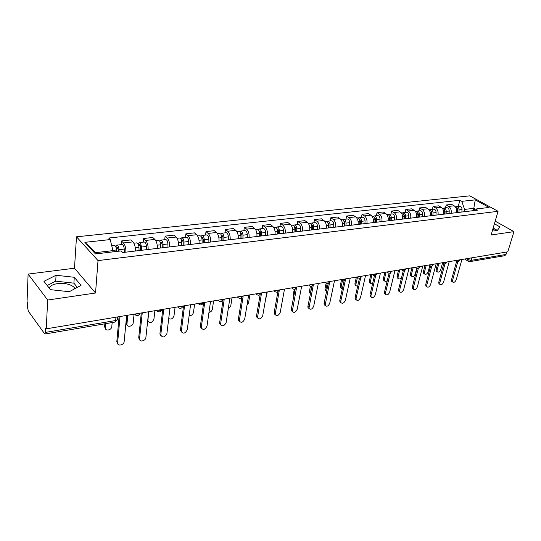 <?xml version="1.0" encoding="UTF-8"?>
<svg xmlns="http://www.w3.org/2000/svg" width="541" height="541" viewBox="0 0 541 541"><rect width="100%" height="100%" fill="white"/><g stroke="black" fill="none" stroke-linecap="round" stroke-linejoin="round"><path stroke-width="0.81" d="M492.919 228.877L494.717 230.202M49.19 288.082C50.151 285.804 52.971 284.309 57.657 283.585C64.954 282.916 70.445 284.167 74.131 287.325L75.016 288.63M28.105 274.084L47.676 300.032L46.249 328.833L507.796 251.829L513.95 231.649L491.127 234.99L498.065 211.308L469.784 195.849L76.491 236.802L74.489 268.208L28.105 274.084L27.05 302L27.584 302.75L27.422 307.024L28.389 311.285L44.802 334.034L45.444 332.411L115.673 320.522C117.37 320.13 117.924 319.46 117.329 318.514L117.471 316.945M47.676 300.032L95.534 293.012L98.022 260.593L498.065 211.308M46.249 328.833L45.66 328.015L45.444 332.411M513.95 231.649L495.184 221.147M506.775 251.998L506.031 254.453L504.787 255.683L469.886 261.628L471.116 260.363L506.031 254.453M456.57 212.654C457.057 209.597 456.239 207.304 454.129 205.79L451.674 204.397L446.224 204.998L448.672 206.405C450.781 207.927 451.6 210.233 451.12 213.31M445.473 207.852L446.224 204.998M443.586 214.209C444.06 211.105 443.248 208.792 441.138 207.25L438.697 205.83L433.098 206.452L435.546 207.879C437.649 209.428 438.467 211.761 437.994 214.878M432.36 209.34L433.098 206.452M430.264 215.798C430.731 212.66 429.912 210.314 427.809 208.752L425.375 207.311L419.633 207.94L422.068 209.394C424.164 210.963 424.983 213.33 424.523 216.481M418.903 210.862L419.633 207.94M416.59 217.435C417.043 214.256 416.225 211.869 414.129 210.287L411.701 208.819L405.811 209.475L408.232 210.949C410.321 212.545 411.146 214.939 410.7 218.138M405.094 212.43L405.811 209.475M402.551 219.112C402.991 215.893 402.173 213.479 400.083 211.862L397.669 210.375L391.616 211.044L394.031 212.545C396.107 214.168 396.932 216.596 396.499 219.835M390.913 214.04L391.616 211.044M388.127 220.829C388.553 217.57 387.735 215.122 385.659 213.485L383.251 211.971L377.036 212.66L379.437 214.182C381.506 215.832 382.331 218.3 381.905 221.573M376.347 215.69L377.036 212.66M373.31 222.601C373.723 219.301 372.898 216.819 370.835 215.149L368.441 213.614L362.057 214.317L364.438 215.873C366.5 217.543 367.325 220.045 366.913 223.365M361.381 217.387L362.057 214.317M358.074 224.42C358.473 221.073 357.648 218.557 355.599 216.86L353.219 215.298L346.653 216.021L349.019 217.604C351.068 219.308 351.893 221.844 351.501 225.205M345.997 219.132L346.653 216.021M342.412 226.294C342.791 222.899 341.966 220.343 339.931 218.625L337.57 217.029L330.815 217.78L333.168 219.382C335.197 221.12 336.022 223.69 335.65 227.098M330.179 220.931L330.815 217.78M326.291 228.221C326.663 224.779 325.831 222.189 323.809 220.437L321.476 218.814L314.524 219.578L316.85 221.215C318.865 222.98 319.69 225.59 319.332 229.053M313.902 222.777L314.524 219.578M309.709 230.202C310.054 226.713 309.229 224.082 307.22 222.297L304.908 220.647L297.753 221.438L300.059 223.102C302.054 224.9 302.886 227.551 302.541 231.054M297.158 224.677L297.753 221.438M292.634 232.238C292.958 228.708 292.133 226.03 290.145 224.217L287.853 222.534L280.488 223.352L282.767 225.049C284.749 226.875 285.574 229.567 285.256 233.124M279.913 226.632L280.488 223.352M275.044 234.341C275.349 230.757 274.524 228.038 272.556 226.192L270.29 224.474L262.703 225.32L264.955 227.044C266.909 228.911 267.741 231.643 267.437 235.247M262.155 228.647L262.703 225.32M256.914 236.505C257.205 232.873 256.373 230.114 254.432 228.228L252.201 226.483L244.376 227.348L246.601 229.114C248.529 231.007 249.354 233.786 249.076 237.445M243.849 230.723L244.376 227.348M238.229 238.737C238.493 235.051 237.668 232.245 235.754 230.331L233.55 228.545L225.482 229.438L227.673 231.237C229.573 233.171 230.398 235.991 230.148 239.704M224.982 232.86L225.482 229.438M218.949 241.043C219.193 237.296 218.368 234.449 216.481 232.495L214.31 230.676L205.993 231.595L208.143 233.428C210.016 235.403 210.841 238.27 210.611 242.037M205.526 235.071L205.993 231.595M199.061 243.416C199.271 239.616 198.452 236.721 196.599 234.726L194.469 232.873L185.881 233.82L187.991 235.693C189.83 237.702 190.655 240.623 190.452 244.444M185.441 237.343L185.881 233.82M178.523 245.871C178.706 242.01 177.888 239.068 176.068 237.032L173.979 235.139L165.113 236.119L167.183 238.033C168.988 240.082 169.8 243.051 169.631 246.933M164.707 239.697L165.113 236.119M157.309 248.407C157.458 244.485 156.647 241.489 154.861 239.42L152.819 237.485L143.663 238.5L145.678 240.447C147.443 242.544 148.261 245.56 148.119 249.502M143.291 242.125L143.663 238.5M135.378 251.024C135.5 247.041 134.689 243.998 132.951 241.881L130.956 239.906L121.488 240.955L123.456 242.95C125.174 245.08 125.985 248.15 125.877 252.16M121.157 244.64L121.488 240.955M473.233 210.341L473.794 208.339L464.563 209.421L463.914 211.781M464.563 209.421L461.811 201.333L475.248 199.872L489.098 207.453L475.627 209.042L472.469 210.76M112.859 251.89L112.968 250.618L95.723 252.64L84.876 242.334L95.466 253.945L121.157 250.909L122.726 252.532L477.595 210.145L475.627 209.042M84.876 242.334L110.202 239.575L112.968 250.618M461.811 201.333L459.911 200.271L108.707 238.033L110.202 239.575M76.491 236.802L98.022 260.593M492.614 229.925L497.226 230.527L499.985 226.902L494.42 223.764M74.489 268.208L95.534 293.012M50.414 289.665L69.275 291.714L81.035 285.391L74.273 277.283L56.048 275.254L43.956 281.313L50.414 289.665M95.723 252.64L96.771 253.79M475.336 209.205L473.794 208.339L475.248 199.872M458.254 206.398L459.911 200.271M497.328 230.392L493.169 228.031M77.363 287.366L73.894 283.159L55.73 281.158L47.202 285.513M55.73 281.158L56.048 275.254M73.894 283.159L74.273 277.283M452.208 281.726L451.654 281.361L451.525 279.751L456.584 261.546M457.767 261.702L452.547 280.427L452.675 282.037C453.987 282.801 455.177 282.037 456.246 279.738L461.926 259.484M457.821 212.505L457.984 209.671L457.388 208.244M458.951 212.37L459.093 209.881C459.005 207.805 458.2 206.703 456.672 206.581L455.982 206.824M461.872 212.025L462.021 209.543C461.933 207.474 461.121 206.371 459.6 206.249L456.672 206.581M438.92 263.318L437.067 270.223L437.216 271.812C438.541 272.59 439.718 271.846 440.753 269.587L442.524 263.014M457.564 212.539L457.706 210.043C457.618 207.967 456.814 206.865 455.285 206.736L455.258 206.743M436.79 271.535L436.235 271.163L436.08 269.574L437.703 263.521M439.515 284.099L438.92 283.7L438.792 282.111L443.762 263.771M444.952 263.859L439.813 282.794L439.934 284.383C441.287 285.215 442.504 284.451 443.6 282.091L449.206 261.601M426.497 286.534L425.855 286.094L425.733 284.525L430.609 266.05M431.819 266.064L426.748 285.229L426.869 286.798C428.256 287.684 429.507 286.919 430.636 284.505L436.161 263.778M444.966 214.04L445.121 211.173L444.459 209.685M446.088 213.911L446.23 211.389C446.136 209.286 445.324 208.17 443.809 208.042L443.099 208.292M449.084 213.553L449.226 211.037C449.131 208.941 448.327 207.825 446.805 207.697L443.809 208.042M426.2 265.442L424.381 272.421L424.523 273.996C425.882 274.828 427.092 274.091 428.154 271.765L429.764 265.658M444.668 214.08L444.803 211.551C444.709 209.448 443.904 208.332 442.389 208.204L442.267 208.217M424.144 273.739L423.542 273.333L423.393 271.758L424.989 265.645M431.779 215.616L431.928 212.708L431.197 211.173M432.895 215.487L433.03 212.931C432.928 210.801 432.124 209.671 430.609 209.536L429.885 209.807M435.972 215.115L436.107 212.572C436.005 210.449 435.201 209.32 433.686 209.191L430.609 209.536M413.168 267.619L411.37 274.672L411.512 276.228C412.905 277.127 414.149 276.383 415.238 274.003L416.712 268.262M431.441 215.656L431.569 213.1C431.468 210.97 430.663 209.84 429.148 209.705L428.939 209.725M411.18 275.998L410.538 275.558L410.389 274.003L411.958 267.815M413.141 289.036L412.452 288.549L412.33 287.007L417.111 268.383M418.342 268.316L413.344 287.717L413.466 289.266C414.886 290.219 416.178 289.462 417.334 286.98L422.778 266.016M399.441 291.599L398.703 291.072L398.589 289.557L403.268 270.77M404.512 270.608L399.596 290.28L399.711 291.795C401.172 292.823 402.497 292.066 403.687 289.516L409.037 268.309M385.381 294.236L384.583 293.648L384.475 292.167L389.053 273.205M390.311 272.941L385.476 292.904L385.584 294.385C387.085 295.494 388.452 294.744 389.682 292.12L394.93 270.662M418.24 217.232L418.382 214.29L417.591 212.694M419.356 217.103L419.478 214.52C419.376 212.363 418.572 211.213 417.064 211.071L416.32 211.362M422.514 216.725L422.636 214.148C422.535 211.998 421.73 210.855 420.222 210.713L417.064 211.071M399.799 269.844L398.034 276.985L398.169 278.514C399.238 279.454 400.408 278.987 401.686 277.114M417.862 217.279L417.983 214.689C417.875 212.532 417.07 211.382 415.569 211.24L415.251 211.281M397.892 278.317L397.195 277.831L397.06 276.302L398.602 270.047M404.35 218.895L404.479 215.913L403.627 214.27M405.452 218.76L405.567 216.143C405.459 213.959 404.654 212.796 403.16 212.654L402.403 212.958M408.698 218.375L408.813 215.764C408.705 213.587 407.9 212.424 406.399 212.282L403.16 212.654M386.085 272.137L384.353 279.352L384.482 280.853C385.145 281.678 386.071 281.591 387.268 280.596M403.917 218.943L404.032 216.326C403.917 214.135 403.119 212.971 401.625 212.823L401.206 212.87M384.259 280.698L383.515 280.164L383.38 278.662L384.894 272.333M390.081 220.6L390.203 217.577L389.283 215.893M391.177 220.464L391.285 217.813C391.17 215.602 390.365 214.419 388.884 214.27L388.107 214.601M394.504 220.072L394.619 217.428C394.497 215.217 393.699 214.04 392.211 213.891L388.884 214.27M372.012 274.483L370.315 281.787L370.443 283.254L372.621 283.558M389.601 220.654L389.703 218.003C389.588 215.785 388.79 214.601 387.302 214.452L386.768 214.506M370.281 283.132L369.476 282.544L369.354 281.077L370.835 274.679M370.943 296.935L370.085 296.292L369.983 294.852L374.46 275.7M375.738 275.315L370.984 295.596L371.079 297.043C372.621 298.24 374.027 297.489 375.298 294.798L380.438 273.077M375.42 222.351L375.535 219.288L374.555 217.57M376.509 222.223L376.61 219.531C376.489 217.286 375.691 216.089 374.216 215.933L373.418 216.285M379.931 221.81L380.032 219.132C379.91 216.894 379.113 215.703 377.632 215.548L374.216 215.933M357.432 277.492L355.91 284.282L356.025 285.709L357.642 286.331M374.893 222.412L374.987 219.72C374.866 217.475 374.061 216.272 372.593 216.116L371.944 216.19M355.931 285.641L355.072 284.992L354.95 283.565L356.397 277.087M356.113 299.714L355.187 299.004L355.099 297.604L359.467 278.25M360.759 277.716L356.093 298.368L356.181 299.768C357.757 301.06 359.204 300.316 360.522 297.543L365.547 275.558M360.36 224.15L360.455 221.046L359.413 219.294M361.442 224.021L361.53 221.296C361.395 219.024 360.604 217.807 359.136 217.644L358.325 218.023M364.952 223.602L365.047 220.884C364.918 218.618 364.12 217.408 362.653 217.245L359.136 217.644M342.473 280.59L341.121 286.845L341.229 288.231L342.297 288.962M359.772 224.217L359.86 221.492C359.731 219.213 358.933 217.996 357.473 217.834L356.695 217.922M341.202 288.211L340.275 287.494L340.167 286.115L341.533 279.792M345.381 280.137L340.789 301.215L340.864 302.561L339.883 301.783L339.802 300.438L344.056 280.847M339.883 301.783L340.864 302.561C342.48 303.954 343.975 303.224 345.347 300.37L350.243 278.115M344.874 225.996L344.962 222.851L343.853 221.073M345.942 225.874L346.017 223.108C345.882 220.802 345.09 219.572 343.643 219.403L342.805 219.815M349.554 225.441L349.635 222.689C349.5 220.39 348.708 219.159 347.254 218.99L343.643 219.403M327.163 283.558L325.932 289.476L326.568 291.43M344.225 226.077L344.306 223.311C344.164 221.005 343.373 219.768 341.926 219.599L341.019 219.7M326.04 290.842L325.08 290.064L324.985 288.732L326.135 283.18M325.148 305.489L324.147 304.637L324.079 303.345L328.218 283.504M329.577 282.524L325.121 305.428C326.778 306.936 328.319 306.213 329.74 303.271L334.514 280.738M328.948 227.903L329.023 224.711L327.846 222.912M330.003 227.775L330.071 224.975C329.929 222.642 329.138 221.384 327.704 221.208L326.845 221.654M333.723 227.328L333.79 224.542C333.648 222.209 332.857 220.958 331.423 220.789L327.704 221.208M311.488 286.331L310.46 293.574M328.238 227.984L328.306 225.184C328.157 222.845 327.373 221.587 325.939 221.411L324.898 221.526M310.439 293.54L309.466 292.695L309.384 291.423L310.406 286.297M308.979 308.492L307.964 307.565L307.91 306.341L311.927 286.203M313.374 284.701L308.931 308.37C310.622 310 312.211 309.29 313.699 306.253L318.324 283.437M312.556 229.857L312.617 226.625L311.386 224.813M313.604 229.736L313.658 226.895C313.51 224.529 312.725 223.25 311.305 223.068L310.426 223.555M317.432 229.276L317.486 226.449C317.337 224.089 316.553 222.818 315.132 222.635L311.305 223.068M311.785 229.952L311.839 227.112C311.69 224.738 310.906 223.46 309.486 223.277L308.302 223.413M293.831 296.001L293.357 294.182L294.297 289.225M292.343 311.575L291.315 310.568L291.274 309.418L295.17 288.948M296.664 287.055L292.275 311.393C294 313.144 295.643 312.455 297.192 309.324L301.668 286.216M295.69 231.873L295.738 228.6L294.439 226.78M296.725 231.751L296.766 228.877C296.603 226.469 295.826 225.171 294.426 224.982L293.526 225.516M300.661 231.278L300.708 228.41C300.553 226.016 299.768 224.725 298.361 224.535L294.426 224.982M294.852 231.974L294.892 229.093C294.737 226.686 293.952 225.387 292.559 225.198L291.214 225.347M276.836 297.753L277.817 291.795M275.22 314.747L274.186 313.658L274.159 312.59L277.925 291.721M279.366 289.942L275.132 314.497C276.891 316.39 278.581 315.721 280.204 312.482L284.519 289.077M278.324 233.949L278.351 230.622L276.999 228.816M279.339 233.827L279.366 230.906C279.203 228.471 278.426 227.152 277.046 226.956L276.12 227.538M283.396 233.34L283.43 230.432C283.261 228.004 282.49 226.686 281.104 226.496L277.046 226.956M265.225 301.378L267.261 291.957M277.411 234.057L277.438 231.135C277.269 228.687 276.498 227.369 275.119 227.173L273.618 227.342M257.59 318.013L256.542 316.83L256.529 315.856L260.174 294.5M261.546 292.911L257.482 317.689C259.267 319.724 261.019 319.075 262.716 315.734L266.855 292.025M260.431 236.086L260.444 232.711L259.031 230.926M261.425 235.964L261.445 233.009C261.269 230.527 260.498 229.188 259.139 228.985L258.192 229.634M265.611 235.47L265.624 232.515C265.455 230.047 264.684 228.715 263.318 228.512L259.139 228.985M246.96 305.361L248.562 302.879L249.888 294.859M259.443 236.201L259.457 233.239C259.281 230.757 258.517 229.418 257.158 229.215L255.48 229.404M239.42 321.374L238.371 320.089L238.371 319.217L241.901 297.239M243.18 295.974L239.298 320.962C241.117 323.166 242.916 322.537 244.708 319.089L248.657 295.061M241.989 238.29L241.989 234.868L240.887 232.907L240.515 233.124M242.97 238.168L242.97 235.166C242.787 232.65 242.023 231.291 240.684 231.081L239.717 231.798M247.278 237.655L247.284 234.666C247.102 232.157 246.338 230.797 244.992 230.594L240.684 231.081M228.234 308.972L230.743 305.969L232.008 297.841M240.921 238.419L240.921 235.409C240.738 232.887 239.974 231.521 238.642 231.311L236.782 231.521M220.701 324.83L219.653 322.679L223.115 299.64M224.251 299.132L220.559 324.336C222.398 326.703 224.265 326.108 226.145 322.537L229.891 298.192M222.973 240.562L222.953 237.086L221.871 235.092L221.431 235.416M223.933 240.447L223.92 237.398C223.724 234.841 222.973 233.455 221.654 233.239L220.667 234.043M228.376 239.913L228.363 236.877C228.174 234.334 227.423 232.955 226.104 232.731L221.654 233.239M208.968 312.394C210.787 312.056 211.93 310.974 212.397 309.148L213.587 300.911M221.824 240.698L221.803 237.641C221.607 235.085 220.856 233.698 219.551 233.475L217.496 233.712M201.394 328.394L200.359 326.257L203.659 302.568M204.721 302.392L201.245 327.805C203.105 330.355 205.025 329.787 207.014 326.095L210.544 301.418M203.355 242.902L203.315 239.379L202.246 237.35L201.746 237.824M204.295 242.794L204.261 239.697C204.058 237.1 203.315 235.693 202.03 235.463L201.022 236.376M208.88 242.246L208.853 239.156C208.65 236.573 207.906 235.173 206.615 234.943L202.03 235.463M189.14 315.64C191.331 315.816 192.779 314.74 193.495 312.421L194.611 304.076M202.118 243.051L202.084 239.954C201.874 237.357 201.13 235.944 199.852 235.714L197.6 235.971M181.478 332.066L180.464 329.936L183.534 305.929M184.562 305.753L181.323 331.376C183.196 334.115 185.178 333.581 187.274 329.767L190.574 304.752M183.108 245.323L183.047 241.739L181.992 239.677L181.438 240.366M184.021 245.215L183.974 242.07C183.757 239.433 183.02 237.999 181.769 237.763L180.741 238.797M188.755 244.647L188.714 241.516C188.498 238.892 187.761 237.458 186.503 237.229L181.769 237.763M168.711 318.595C171.105 319.663 172.87 318.73 174.013 315.795L175.054 307.342M181.776 245.479L181.722 242.334C181.505 239.697 180.775 238.256 179.524 238.02L177.049 238.297M160.92 335.846L159.92 333.743L162.753 309.391M163.754 309.229L160.765 335.062C162.645 337.997 164.694 337.496 166.912 333.554L169.962 308.194M162.199 247.819L162.117 244.18L161.076 242.077L160.481 243.105L161.887 242.95M163.084 247.71L163.017 244.518C162.794 241.847 162.07 240.387 160.846 240.136L159.805 241.333M167.981 247.129L167.913 243.95C167.69 241.279 166.966 239.825 165.735 239.582L160.846 240.136M148.809 311.717L147.862 320.685C149.742 323.599 151.764 323.133 153.921 319.278L154.875 310.71M160.765 247.988L160.697 244.796C160.467 242.111 159.744 240.65 158.527 240.4L155.828 240.704M148.031 321.489L147.646 321.198M139.686 339.748L138.706 337.882L141.282 312.975M142.256 312.813L139.537 338.862C139.301 342.473 145.657 341.06 145.887 337.469L148.667 311.744M140.592 250.402L140.491 246.703L139.47 244.566L138.699 245.411M141.458 250.3L141.37 247.054C141.133 244.336 140.417 242.848 139.233 242.591L138.178 243.998M146.51 249.692L146.428 246.459C146.192 243.754 145.482 242.273 144.285 242.016L139.233 242.591M138.753 245.628L140.261 245.452M127.798 315.227L126.946 324.16C126.736 327.724 132.998 326.406 133.194 322.869L134.06 314.179M139.057 250.584L138.963 247.332C138.726 244.613 138.016 243.119 136.832 242.862L133.891 243.193M127.108 325.067L126.148 323.234L126.892 315.376M117.755 343.772L116.802 341.784L119.094 316.674M120.034 316.519L117.62 342.784C117.208 346.592 123.97 345.246 124.166 341.506L126.662 315.417M118.202 251.261L118.134 249.313L117.126 247.129L116.592 248.191L116.159 247.737M119.034 251.159L118.986 249.672C118.736 246.906 118.033 245.391 116.89 245.12L115.828 246.811M124.322 252.343L124.22 249.063C123.97 246.304 123.267 244.796 122.11 244.532L116.89 245.12M116.281 248.224L117.904 248.035M105.698 323.66L105.36 327.751C104.981 331.498 111.642 330.26 111.804 326.575L112.156 322.558M116.552 251.45L116.498 249.962C116.247 247.196 115.551 245.675 114.408 245.404L111.737 245.709M105.509 328.759L104.582 326.798L104.832 323.809M135.926 313.868L138.543 314.023L140.241 313.151M157.871 310.209L160.434 310.365L162.043 309.513M179.098 306.666L181.607 306.821L183.142 305.99M199.649 303.237L202.104 303.393L203.565 302.588M219.551 299.917L221.952 300.072L223.345 299.288M238.838 296.698L241.191 296.853L242.517 296.089M257.536 293.58L259.842 293.736L261.1 292.985M275.673 290.558L277.925 290.706L279.136 289.976M293.276 287.616L295.481 287.771L296.63 287.061M310.358 284.769L312.522 284.924L313.618 284.228M326.953 282.003L329.077 282.152L330.118 281.469M343.075 279.312L345.158 279.46L346.152 278.798M358.744 276.694L360.793 276.85L361.74 276.194M373.987 274.152L375.995 274.307L376.894 273.665M388.81 271.683L390.778 271.832L391.643 271.21M403.234 269.276L405.175 269.425L405.993 268.816M417.28 266.929L419.18 267.078L419.965 266.483M430.961 264.65L432.827 264.799L433.571 264.211M444.283 262.426L446.122 262.574L446.832 262M457.267 260.262L459.072 260.41L459.749 259.842M466.457 258.726L467.891 259.619L471.116 260.363L471.84 257.827M468.229 258.429L468.026 261.114L469.886 261.628M145.678 240.447L154.861 239.42M167.183 238.033L176.068 237.032M187.991 235.693L196.599 234.726M208.143 233.428L216.481 232.495M227.673 231.237L235.754 230.331M246.601 229.114L254.432 228.228M264.955 227.044L272.556 226.192M282.767 225.049L290.145 224.217M300.059 223.102L307.22 222.297M316.85 221.215L323.809 220.437M333.168 219.382L339.931 218.625M349.019 217.604L355.599 216.86M364.438 215.873L370.835 215.149M379.437 214.182L385.659 213.485M394.031 212.545L400.083 211.862M408.232 210.949L414.129 210.287M422.068 209.394L427.809 208.752M435.546 207.879L441.138 207.25M448.672 206.405L454.129 205.79M123.456 242.95L132.951 241.881M455.718 260.519L456.381 261.452M442.734 262.683L443.417 263.623M429.412 264.907L430.115 265.854M415.731 267.186L416.462 268.14M401.692 269.533L402.443 270.486M387.268 271.94L388.046 272.901M372.445 274.409L373.243 275.383M357.209 276.951L358.034 277.932M341.54 279.569L342.392 280.549M325.425 282.253L326.304 283.241M308.837 285.019L309.743 286.013M291.761 287.873L292.688 288.867M278.926 290.294C277.58 292.593 275.998 292.762 274.172 290.808L275.126 291.809M237.357 296.948L238.365 297.956M218.084 300.16L219.112 301.175M198.195 303.481L199.244 304.495M177.658 306.909L178.733 307.924M156.45 310.446L157.539 311.46M134.526 314.105L135.635 315.119M115.97 317.195L115.673 320.522L114.888 322.091L117.262 319.839M468.432 261.391L464.672 259.024M452.547 280.427L451.525 279.751M459.093 209.881L462.021 209.543M456.692 210.165L457.706 210.043M436.08 269.574L437.067 270.223M439.813 282.794L438.792 282.111M426.748 285.229L425.733 284.525M446.23 211.389L449.226 211.037M443.708 211.68L444.803 211.551M423.393 271.758L424.381 272.421M433.03 212.931L436.107 212.572M430.379 213.242L431.569 213.1M410.389 274.003L411.37 274.672M413.344 287.717L412.33 287.007M399.596 290.28L398.589 289.557M385.476 292.904L384.475 292.167M417.828 213.343L418.179 213.303M419.478 214.52L422.636 214.148M416.692 214.845L417.983 214.689M397.06 276.302L398.034 276.985M403.877 214.953L404.276 214.905M405.567 216.143L408.813 215.764M402.646 216.488L404.032 216.326M383.38 278.662L384.353 279.352M389.547 216.61L389.993 216.562M391.285 217.813L394.619 217.428M388.215 218.172L389.703 218.003M369.354 281.077L370.315 281.787M370.984 295.596L369.983 294.852M374.825 218.314L375.326 218.26M376.61 219.531L380.032 219.132M373.385 219.91L374.987 219.72M354.95 283.565L355.91 284.282M356.093 298.368L355.099 297.604M359.697 220.065L360.252 220.004M361.53 221.296L365.047 220.884M358.142 221.695L359.86 221.492M340.167 286.115L341.121 286.845M340.789 301.215L339.802 300.438M344.137 221.864L344.752 221.796M346.017 223.108L349.635 222.689M342.467 223.528L344.306 223.311M324.985 288.732L325.932 289.476M325.06 304.143L324.079 303.345M328.137 223.717L328.806 223.636M330.071 224.975L333.79 224.542M326.338 225.414L328.306 225.184M309.384 291.423L310.324 292.181M308.877 307.153L307.91 306.341M311.67 225.624L312.407 225.536M313.658 226.895L317.486 226.449M309.743 227.355L311.839 227.112M293.357 294.182L294.061 294.777M292.235 310.243L291.274 309.418M294.717 227.585L295.521 227.49M296.766 228.877L300.708 228.41M292.654 229.357L294.892 229.093M275.105 313.435L274.159 312.59M277.256 229.6L278.135 229.499M279.366 230.906L283.43 230.432M275.051 231.413L277.438 231.135M257.462 316.715L256.529 315.856M259.274 231.683L260.228 231.575M261.445 233.009L265.624 232.515M256.907 233.536L259.457 233.239M239.291 320.096L238.371 319.217M240.731 233.827L241.766 233.705M242.97 235.166L247.284 234.666M238.209 235.727L240.921 235.409M220.566 323.579L219.653 322.679M221.607 236.038L222.73 235.91M223.92 237.398L228.363 236.877M218.916 237.979L221.803 237.641M201.259 327.17L200.359 326.257M201.881 238.324L203.091 238.182M204.261 239.697L208.853 239.156M199.007 240.312L202.084 239.954M181.336 330.876L180.464 329.936M181.519 240.677L182.824 240.529M183.974 242.07L188.714 241.516M178.456 242.713L181.722 242.334M160.778 334.696L159.92 333.743M163.017 244.518L167.913 243.95M157.221 245.201L160.697 244.796M139.551 338.646L138.719 337.665M141.37 247.054L146.428 246.459M135.27 247.764L138.963 247.332M126.161 323.018L126.959 323.951M117.627 342.724L116.809 341.723M118.986 249.672L124.22 249.063M112.913 250.382L116.498 249.962M104.589 326.737L105.36 327.69M74.131 287.325L74.016 289.165M455.109 260.62L455.948 261.147C457.524 262.121 458.754 261.79 459.64 260.174M442.159 262.777L442.951 263.291C444.546 264.312 445.804 263.988 446.71 262.331M428.871 264.995L429.615 265.489C431.231 266.557 432.509 266.246 433.442 264.542M415.238 267.274L415.928 267.741C417.564 268.87 418.869 268.559 419.83 266.814M401.233 269.607L401.868 270.047C403.532 271.237 404.857 270.94 405.845 269.147M386.856 272.008L387.43 272.414C389.114 273.672 390.467 273.381 391.488 271.541M372.08 274.47L372.587 274.835C374.298 276.174 375.677 275.896 376.732 274.003M356.898 277.006L357.33 277.323C359.062 278.75 360.468 278.48 361.564 276.525M341.283 279.609L341.642 279.88C343.393 281.394 344.833 281.144 345.97 279.129M325.229 282.287L325.506 282.503C327.271 284.113 328.745 283.876 329.929 281.8M308.701 285.046L308.891 285.195C310.683 286.913 312.191 286.696 313.422 284.552M291.694 287.88L291.788 287.961C293.594 289.793 295.143 289.604 296.427 287.379M256.069 293.824C257.922 295.812 259.531 295.636 260.89 293.296M237.411 296.941C239.298 298.963 240.928 298.781 242.3 296.394M218.158 300.147C220.079 302.209 221.736 302.02 223.129 299.586M198.297 303.46C200.251 305.557 201.942 305.361 203.348 302.872M177.786 306.882C179.781 309.019 181.499 308.81 182.932 306.267M156.599 310.419C158.641 312.59 160.386 312.373 161.84 309.77M134.695 314.071C136.785 316.289 138.57 316.059 140.045 313.395M114.888 322.091L44.802 334.034M452.675 282.037L451.654 281.361M436.235 271.163L437.216 271.812M439.934 284.383L438.92 283.7M426.869 286.798L425.855 286.094M423.542 273.333L424.523 273.996M410.538 275.558L411.512 276.228M413.466 289.266L412.452 288.549M399.711 291.795L398.703 291.072M385.584 294.385L384.583 293.648M397.195 277.831L398.169 278.514M383.515 280.164L384.482 280.853M369.476 282.544L370.443 283.254M371.079 297.043L370.085 296.292M355.072 284.992L356.025 285.709M356.181 299.768L355.187 299.004M340.275 287.494L341.229 288.231M325.08 290.064L326.02 290.808M325.121 305.428L324.147 304.637M309.466 292.695L310.406 293.459M308.931 308.37L307.964 307.565M293.425 295.393L293.871 295.771M292.275 311.393L291.315 310.568M275.132 314.497L274.186 313.658M257.482 317.689L256.542 316.83M239.298 320.962L238.371 320.089M220.559 324.336L219.653 323.437M201.245 327.805L200.353 326.892M181.323 331.376L180.444 330.443M160.765 335.062L159.906 334.108M139.537 338.862L138.706 337.882M126.148 323.234L126.946 324.16M117.62 342.784L116.802 341.784M104.582 326.798L105.36 327.751"/></g></svg>
